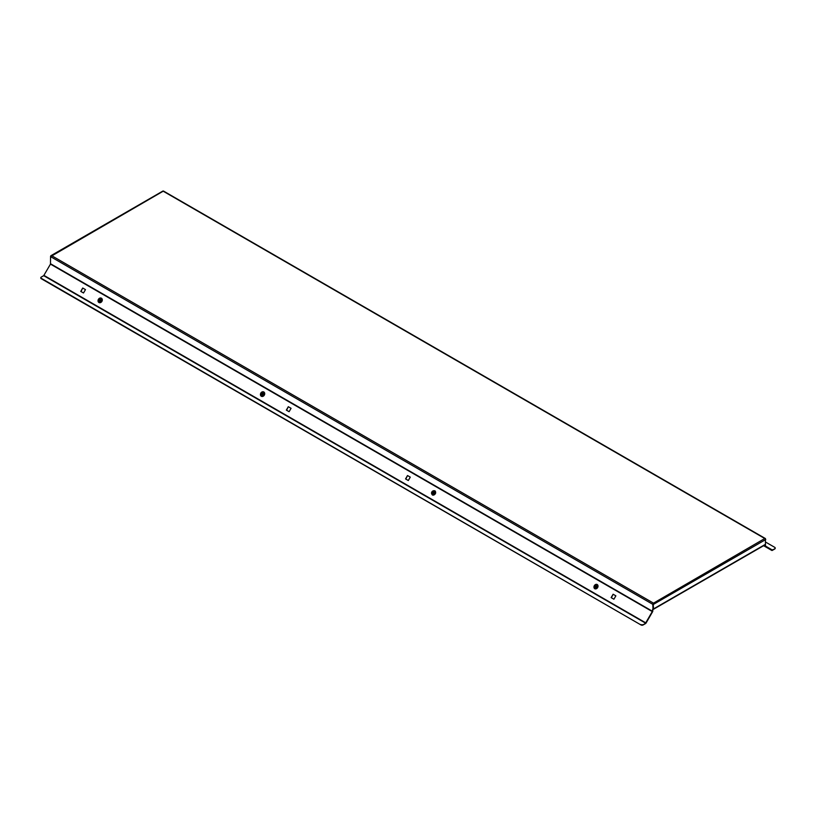 <?xml version="1.0" encoding="UTF-8"?>
<svg xmlns="http://www.w3.org/2000/svg" width="816" height="816" viewBox="0 0 816 816"><rect width="100%" height="100%" fill="white"/><g stroke="black" fill="none" stroke-linecap="round" stroke-linejoin="round"><path stroke-width="1.22" d="M775.159 548.158A1.469 0.847 180 0 1 775.2 548.362A1.469 0.847 180 0 1 774.772 548.964L772.293 550.392A0.979 0.561 -60 0 1 771.803 550.443L765.286 546.679A0.979 0.561 -60 0 1 765.082 546.23L765.082 544.843M774.772 548.964L772.048 550.015L765.53 546.251L765.428 544.496M765.428 539.294L765.459 544.303A0.979 0.561 60 0 1 765.255 544.751L653.32 609.368A0.979 0.561 -120 0 0 653.524 608.92L653.157 602.953L653.126 608.746M652.994 608.971L652.79 604.33L50.572 256.642L51.581 255.632L50.572 256.214L50.47 264.119L43.707 275.665L645.578 623.149L643.1 624.974A1.469 0.847 180 0 1 641.029 624.974L41.228 278.684A1.469 0.847 180 0 1 40.8 278.093A1.469 0.847 180 0 1 40.841 277.889M652.79 609.083L652.79 611.062A0.979 0.561 120 0 1 652.586 611.745L646.068 623.036A0.979 0.561 120 0 1 645.578 623.546L643.1 624.974M645.578 623.149L652.443 611.266L50.572 263.772M652.688 609.144L652.443 611.266M407.51 475.544L405.552 478.931L408.316 480.522L410.275 477.136L407.51 475.544L405.797 479.063M613.102 594.242L611.143 597.628L613.907 599.219L615.866 595.833L613.102 594.242L611.388 597.761M80.998 291.547L82.712 288.017L85.476 289.619L83.518 292.995L80.753 291.404L82.712 288.017M286.589 410.244L288.303 406.715L291.067 408.316L289.109 411.692L286.345 410.101L288.303 406.715M653.157 603.35L764.765 538.519L765.775 539.529L653.524 604.33L653.157 603.35L653.075 608.94M40.8 278.093L40.8 277.695A1.469 0.847 -0 0 1 41.228 277.093L43.707 275.665M40.8 277.695A1.469 0.847 -0 0 0 41.228 278.287L41.228 278.684M641.029 624.974L41.228 278.287M641.029 624.577A1.469 0.847 -0 0 0 643.1 624.577M652.79 609.287L652.831 609.317A0.979 0.561 -120 0 0 653.32 609.368M764.765 538.519L163.557 191.413M162.823 191.413L50.918 256.418M763.603 545.7L771.803 550.443M774.772 548.556A1.469 0.847 0 0 0 775.2 547.964A1.469 0.847 0 0 0 774.772 547.363L765.775 542.171M102.306 300.155A2.448 1.999 -60 0 0 98.032 300.553A2.448 1.999 -60 0 0 102.306 300.155M98.971 302.491L98.92 302.461A2.448 1.999 -60 0 0 101.368 298.228L101.419 298.258M100.613 301.339L101.245 300.237L100.776 299.237L99.674 299.35L99.052 300.451L99.521 301.451L100.613 301.339M100.919 299.554L100.164 299.635L99.858 301.41M432.388 494.986A2.448 1.999 -60 0 0 434.826 490.753M435.54 493.354A2.448 1.999 -60 0 0 431.633 492.354A2.448 1.999 -60 0 0 435.54 493.354M433.735 494.006L434.602 493.109L434.459 491.956L433.439 491.691L432.572 492.589L432.715 493.751L433.735 494.006M434.479 492.119L433.061 492.874L433.184 493.874M264.659 394.22A2.448 1.999 -60 0 0 260.477 394.016A2.448 1.999 -60 0 0 264.659 394.22M261.375 396.25L261.324 396.219A2.448 1.999 -60 0 0 263.772 391.986L263.813 392.017M262.885 395.179L263.619 394.148L263.282 393.077L262.211 393.026L261.467 394.057L261.803 395.138L262.885 395.179M263.364 393.343L261.956 394.342L262.211 395.148M594.762 588.734L594.813 588.754A2.448 1.999 -60 0 0 597.23 584.511A2.448 1.999 -60 0 0 594.762 588.734A2.448 1.999 -60 0 0 597.21 584.501L597.261 584.521M595.884 587.826L596.884 587.132L596.986 585.919L596.088 585.398L595.088 586.092L594.986 587.306L595.884 587.826M596.986 585.919L595.578 586.378L595.476 587.591M763.888 545.537L765.082 546.23M43.952 275.4L645.823 622.894M50.47 264.119L652.341 611.602M51.581 255.632L653.157 602.953M765.459 544.303L653.524 608.92M772.293 549.994L765.428 546.026M765.469 538.591L163.455 191.026M50.878 255.714L162.925 191.026"/></g></svg>
